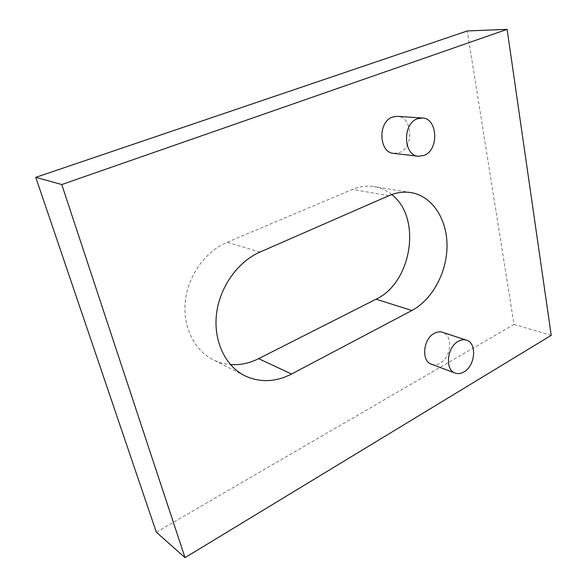 <?xml version="1.0" encoding="UTF-8"?>
<svg xmlns="http://www.w3.org/2000/svg" width="587" height="587" viewBox="0 0 587 587"><rect width="100%" height="100%" fill="white"/><g stroke="black" fill="none" stroke-linecap="round" stroke-linejoin="round"><path stroke-width="0.44" stroke-dasharray="2.94 2.2" d="M431.452 364.219C434.233 365.202 437.132 364.85 440.125 363.162C451.374 357.358 453.149 335.089 442.488 332.279M393.752 153.398L399.38 152.591C414.268 147.469 412.712 116.534 397.34 116.329M156.333 532.196L514.014 324.42L467.296 30.957M391.698 194.554C386.495 190.335 380.655 187.679 374.183 186.578C367.007 185.426 359.743 186.373 352.405 189.41L227.132 242.292C205.626 251.295 188.251 275.23 185.345 300.764C182.41 326.306 194.143 350.226 213.118 359.728C218.577 362.458 224.344 364.072 230.427 364.556M551.23 335.346L514.014 324.42M260.012 252.058L227.132 242.292M388.843 195.691L352.405 189.41M244.742 375.709L213.118 359.728M411.061 192.609L374.183 186.578"/><path stroke-width="0.88" d="M463.95 371.931C475.316 365.884 477.246 342.999 466.526 340.189C463.906 339.367 461.169 339.741 458.322 341.318C446.92 347.064 444.733 370.045 455.204 373.09C458.007 374.073 460.92 373.692 463.95 371.931M466.526 340.189L442.488 332.279C439.883 331.457 437.168 331.809 434.351 333.321C423.08 338.831 421.048 361.174 431.452 364.219L455.204 373.09M424.115 155.408C439.201 150.096 437.821 118.2 422.273 118.002L417.379 118.787C402.205 123.696 403.276 155.628 418.421 156.259L424.115 155.408M422.273 118.002L397.34 116.329L392.512 117.077C377.551 121.817 378.776 152.752 393.752 153.398L418.421 156.259M507.117 29.35L61.767 184.545L185.03 557.65L551.23 335.346L507.117 29.35L467.296 30.957L35.77 177.347L156.333 532.196L185.03 557.65M291.534 374.029L411.92 310.479C432.392 299.634 446.993 272.361 447.03 245.792C447.147 219.23 432.318 196.139 411.061 192.609C403.761 191.443 396.357 192.47 388.843 195.691L260.012 252.058C237.801 261.692 219.692 287.072 216.515 313.994C213.308 340.93 225.269 365.965 244.742 375.709C259.916 382.79 275.516 382.225 291.534 374.029L258.64 358.664L376.018 299.201C411.913 282.714 422.134 217.528 391.698 194.554M230.427 364.556C240.083 365.231 249.482 363.272 258.64 358.664M61.767 184.545L35.77 177.347M411.92 310.479L376.018 299.201"/></g></svg>
